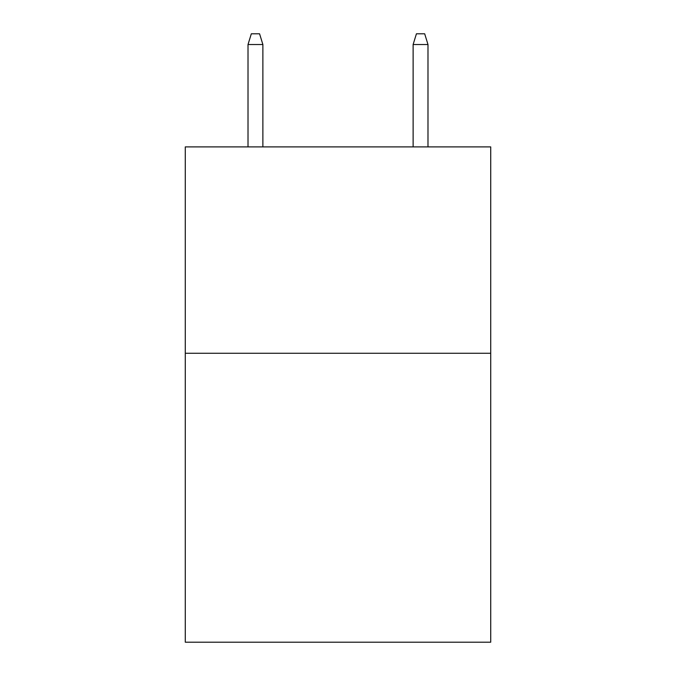 <?xml version="1.0" encoding="UTF-8"?>
<svg xmlns="http://www.w3.org/2000/svg" width="676" height="676" viewBox="0 0 676 676"><rect width="100%" height="100%" fill="white"/><g stroke="black" fill="none" stroke-linecap="round" stroke-linejoin="round"><path stroke-width="1.01" d="M490.717 353.269L490.717 642.2L185.283 642.2L185.283 146.895L490.717 146.895L490.717 353.269L185.283 353.269M262.88 146.895L262.88 44.532L248.016 44.532L248.016 146.895M248.016 44.532L251.32 33.8L259.576 33.8L262.88 44.532M413.12 44.532L416.424 33.8L424.68 33.8L427.984 44.532L413.12 44.532L413.12 146.895M427.984 44.532L427.984 146.895"/></g></svg>
